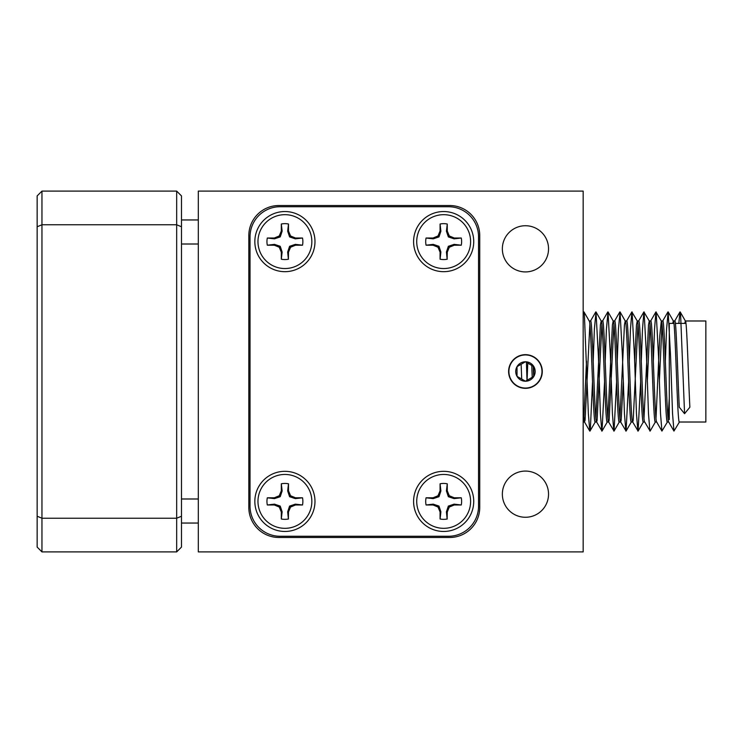 <?xml version="1.0" encoding="UTF-8"?>
<svg xmlns="http://www.w3.org/2000/svg" width="743" height="743" viewBox="0 0 743 743"><rect width="100%" height="100%" fill="white"/><g stroke="black" fill="none" stroke-linecap="round" stroke-linejoin="round"><path stroke-width="1.11" d="M508.611 371.5A16.838 16.838 0 0 0 525.45 388.338A16.838 16.838 0 0 0 542.279 371.5A16.838 16.838 0 0 0 525.45 354.662A16.838 16.838 0 0 0 508.611 371.5M502.352 248.821A23.089 23.089 0 0 0 525.45 271.919A23.089 23.089 0 0 0 548.538 248.821A23.089 23.089 0 0 0 525.45 225.733A23.089 23.089 0 0 0 502.352 248.821M502.352 494.179A23.089 23.089 0 0 0 525.45 517.267A23.089 23.089 0 0 0 548.538 494.179A23.089 23.089 0 0 0 525.45 471.081A23.089 23.089 0 0 0 502.352 494.179M479.746 507.404A30.064 30.064 0 0 1 449.673 537.477L278.894 537.477A30.064 30.064 0 0 1 248.821 507.404L248.821 235.596A30.064 30.064 0 0 1 278.894 205.523L449.673 205.523A30.064 30.064 0 0 1 479.746 235.596L479.746 507.404M583.171 191.1L198.316 191.1L198.316 551.9L583.171 551.9L583.171 191.1M254.84 241.605A30.064 30.064 0 0 0 284.903 271.678A30.064 30.064 0 0 0 314.976 241.605A30.064 30.064 0 0 0 284.903 211.541A30.064 30.064 0 0 0 254.84 241.605M413.591 241.605A30.064 30.064 0 0 0 443.664 271.678A30.064 30.064 0 0 0 473.728 241.605A30.064 30.064 0 0 0 443.664 211.541A30.064 30.064 0 0 0 413.591 241.605M413.591 501.395A30.064 30.064 0 0 0 443.664 531.459A30.064 30.064 0 0 0 473.728 501.395A30.064 30.064 0 0 0 443.664 471.322A30.064 30.064 0 0 0 413.591 501.395M254.84 501.395A30.064 30.064 0 0 0 284.903 531.459A30.064 30.064 0 0 0 314.976 501.395A30.064 30.064 0 0 0 284.903 471.322A30.064 30.064 0 0 0 254.84 501.395M280.092 206.73A30.064 30.064 0 0 0 250.029 236.794L250.029 506.206A30.064 30.064 0 0 0 280.092 536.27L448.475 536.27A30.064 30.064 0 0 0 478.538 506.206L478.538 236.794A30.064 30.064 0 0 0 448.475 206.73L280.092 206.73M37.15 516.236L37.15 547.089L41.961 551.9L41.961 518.233L176.667 518.233L181.478 516.236L181.478 547.089L176.667 551.9L176.667 224.767L41.961 224.767L41.961 191.1L37.15 195.911L37.15 226.764L41.961 224.767L41.961 518.233L37.15 516.236L37.15 226.764M176.667 551.9L41.961 551.9M181.478 226.764L176.667 224.767L176.667 191.1L181.478 195.911L181.478 516.236M41.961 191.1L176.667 191.1M668.022 418.439L669.285 397.876M672.731 323.391L673.344 320.985L674.793 320.985C676.223 318.413 677.811 378.243 679.288 407.22L684.572 413.702L680.569 313.852L679.975 311.921L678.833 323.391M655.995 418.439L659.803 335.78L661.316 320.985C663.276 317.567 665.282 424.838 667.335 422.015L668.709 422.015M684.758 323.391L685.371 320.985L705.85 320.985L705.85 422.015L679.362 422.015C677.31 424.838 675.303 317.567 673.344 320.985L668.161 311.911L670.548 356.055L672.545 413.702L673.957 431.079L679.483 421.903M527.753 363.113L527.093 380.267M583.84 418.439L586.515 361.33M589.218 320.985L590.601 320.985C592.561 317.567 594.567 424.838 596.62 422.015L602.016 431.089L604.561 381.67M589.849 324.561L585.075 420.297L584.462 421.903L583.171 409.3M583.171 422.015L584.592 422.015M595.867 418.439L600.39 324.932L601.189 320.985L602.629 320.985C604.588 317.567 606.594 424.838 608.647 422.015L614.043 431.089L616.588 381.67M601.876 324.561L597.103 420.297L596.62 422.015L595.171 422.015C593.118 424.838 591.122 317.567 589.162 320.985M607.895 418.439L612.418 324.932L613.216 320.985L614.656 320.985C616.616 317.567 618.622 424.838 620.674 422.015L626.07 431.089L628.615 381.67M613.904 324.561L609.13 420.297L608.647 422.015L607.198 422.015C605.146 424.838 603.149 317.567 601.189 320.985L595.997 311.911L598.384 356.055L600.39 413.702L601.793 431.079M619.922 418.439L624.445 324.932L625.235 320.985L626.683 320.985C628.643 317.567 630.649 424.838 632.702 422.015L638.098 431.089L640.633 381.67M623.256 381.753L621.157 420.297L620.674 422.015L619.225 422.015C617.173 424.838 615.167 317.567 613.216 320.985L608.025 311.911L610.412 356.055L612.418 413.702L613.82 431.079M634.624 361.33L636.472 324.932L637.262 320.985L638.711 320.985C640.67 317.567 642.676 424.838 644.729 422.015L650.125 431.089L655.428 421.903M637.958 324.561L633.185 420.297L632.702 422.015L631.253 422.015C629.2 424.838 627.194 317.567 625.235 320.985L620.052 311.911L622.439 356.055L624.445 413.702L625.847 431.079M643.977 418.439L648.5 324.932L649.289 320.985L650.738 320.985C652.698 317.567 654.704 424.838 656.747 422.015M649.986 324.561L647.311 381.753M629.275 361.247L630.454 329.298L631.866 311.921L637.262 320.985C639.221 317.567 641.228 424.838 643.28 422.015L644.664 422.015M653.329 361.247L654.509 329.298L655.92 311.921L661.316 320.985L662.765 320.985C664.725 317.567 666.731 424.838 668.774 422.015M662.013 324.561L659.338 381.753M641.302 361.247L642.481 329.298L643.893 311.921L649.289 320.985C651.249 317.567 653.255 424.838 655.307 422.015L656.682 422.015M521.707 379.06L521.14 364.265M531.765 365.426L532.22 377.314M533.632 376.497L533.242 366.28M669.285 419.609L669.285 323.391L673.92 323.391M675.359 323.391L685.938 323.391M526.415 362.333L526.991 380.323M583.171 312.924L583.97 311.911L584.351 313.852L588.363 413.702L589.766 431.079L590.36 429.148L592.533 381.67M593.193 361.247L594.372 329.298L595.997 311.911M605.22 361.247L606.399 329.298L608.025 311.911M617.247 361.247L618.427 329.298L620.052 311.911M632.079 311.911L634.466 356.055L636.463 413.702L637.875 431.079M644.107 311.911L646.494 356.055L648.49 413.702L649.902 431.079M656.134 311.911L658.521 356.055L660.518 413.702L661.929 431.079L667.455 421.903M665.356 361.247L666.536 329.298L668.161 311.911M680.189 311.911L685.371 320.985C686.801 318.413 688.389 378.243 689.866 407.22L684.572 413.702M541.991 371.5A16.55 16.55 0 0 0 525.45 354.95A16.55 16.55 0 0 0 508.899 371.5A16.55 16.55 0 0 0 525.45 388.05A16.55 16.55 0 0 0 541.991 371.5M535.164 371.5A9.724 9.724 0 0 0 533.864 366.643L525.45 361.776L517.026 366.643L517.026 376.357L525.45 381.224L533.864 376.357A9.724 9.724 0 0 0 535.164 371.5M517.026 375.967L517.026 376.357A9.724 9.724 0 0 0 533.864 376.357L533.864 366.643A9.724 9.724 0 0 0 517.026 366.643L517.026 367.033M517.026 376.357L525.45 381.224L533.864 376.357L533.864 366.643L525.45 361.776L517.026 366.643A9.724 9.724 0 0 0 517.026 376.357M461.264 504.98L454.094 504.153L448.354 506.085L446.422 511.825L447.147 519.013L447.258 511.983L449.301 507.032L454.261 504.98L461.264 504.98A17.962 17.962 0 0 0 461.264 497.801L454.261 497.801L449.301 495.748L447.258 490.798L447.258 483.795A17.962 17.962 0 0 0 440.07 483.795L440.07 490.798L438.017 495.748L433.067 497.801L426.064 497.801A17.962 17.962 0 0 0 426.064 504.98L433.067 504.98L438.017 507.032L440.07 511.983L440.07 518.985A17.962 17.962 0 0 0 447.258 518.985M440.07 518.985L440.896 511.825L438.974 506.085L433.234 504.153L426.064 504.98M416.721 501.395A26.943 26.943 0 0 1 443.664 474.452A26.943 26.943 0 0 1 470.607 501.395A26.943 26.943 0 0 1 443.664 528.329A26.943 26.943 0 0 1 416.721 501.395M433.234 504.153L433.067 504.98M438.974 506.085L438.017 507.032M440.896 511.825L440.07 511.983M446.422 511.825L447.258 511.983M448.354 506.085L449.301 507.032M454.094 504.153L454.261 504.98M433.067 497.801L433.234 498.627L426.064 497.801M433.234 498.627L438.974 496.705L438.017 495.748M438.974 496.705L440.896 490.965L440.07 490.798M440.896 490.965L440.07 483.795M447.258 483.795L446.422 490.965L448.354 496.705L454.094 498.627L461.264 497.801M454.094 498.627L454.261 497.801M448.354 496.705L449.301 495.748M446.422 490.965L447.258 490.798M302.503 504.98L295.333 504.153L289.594 506.085L287.671 511.825L288.395 519.013L288.498 511.983L290.55 507.032L295.5 504.98L302.503 504.98A17.962 17.962 0 0 0 302.503 497.801L295.5 497.801L290.55 495.748L288.498 490.798L288.498 483.795A17.962 17.962 0 0 0 281.309 483.795L281.309 490.798L279.266 495.748L274.316 497.801L267.313 497.801A17.962 17.962 0 0 0 267.313 504.98L274.316 504.98L279.266 507.032L281.309 511.983L281.309 518.985A17.962 17.962 0 0 0 288.498 518.985M281.309 518.985L282.145 511.825L280.213 506.085L274.473 504.153L267.313 504.98M288.498 483.795L287.671 490.965L289.594 496.705L295.333 498.627L302.503 497.801M257.97 501.395A26.943 26.943 0 0 1 284.903 474.452A26.943 26.943 0 0 1 311.846 501.395A26.943 26.943 0 0 1 284.903 528.329A26.943 26.943 0 0 1 257.97 501.395M274.316 497.801L274.473 498.627L267.313 497.801M274.473 498.627L280.213 496.705L279.266 495.748M280.213 496.705L282.145 490.965L281.309 490.798M282.145 490.965L281.309 483.795M274.473 504.153L274.316 504.98M280.213 506.085L279.266 507.032M282.145 511.825L281.309 511.983M287.671 511.825L288.498 511.983M289.594 506.085L290.55 507.032M295.333 504.153L295.5 504.98M295.333 498.627L295.5 497.801M289.594 496.705L290.55 495.748M287.671 490.965L288.498 490.798M302.503 245.199L295.333 244.373L289.594 246.295L287.671 252.035L288.395 259.223L288.498 252.202L290.55 247.252L295.5 245.199L302.503 245.199A17.962 17.962 0 0 0 302.503 238.02L295.5 238.02L290.55 235.968L288.498 231.017L288.498 224.014A17.962 17.962 0 0 0 281.309 224.014L281.309 231.017L279.266 235.968L274.316 238.02L267.313 238.02A17.962 17.962 0 0 0 267.313 245.199L274.316 245.199L279.266 247.252L281.309 252.202L281.309 259.205A17.962 17.962 0 0 0 288.498 259.205M281.309 259.205L282.145 252.035L280.213 246.295L274.473 244.373L267.313 245.199M288.498 224.014L287.671 231.175L289.594 236.915L295.333 238.847L302.503 238.02M257.97 241.605A26.943 26.943 0 0 1 284.903 214.671A26.943 26.943 0 0 1 311.846 241.605A26.943 26.943 0 0 1 284.903 268.548A26.943 26.943 0 0 1 257.97 241.605M274.316 238.02L274.473 238.847L267.313 238.02M274.473 238.847L280.213 236.915L279.266 235.968M280.213 236.915L282.145 231.175L281.309 231.017M282.145 231.175L281.309 224.014M274.473 244.373L274.316 245.199M280.213 246.295L279.266 247.252M282.145 252.035L281.309 252.202M287.671 252.035L288.498 252.202M289.594 246.295L290.55 247.252M295.333 244.373L295.5 245.199M295.333 238.847L295.5 238.02M289.594 236.915L290.55 235.968M287.671 231.175L288.498 231.017M461.264 245.199L454.094 244.373L448.354 246.295L446.422 252.035L447.147 259.223L447.258 252.202L449.301 247.252L454.261 245.199L461.264 245.199A17.962 17.962 0 0 0 461.264 238.02L454.261 238.02L449.301 235.968L447.258 231.017L447.258 224.014A17.962 17.962 0 0 0 440.07 224.014L440.07 231.017L438.017 235.968L433.067 238.02L426.064 238.02A17.962 17.962 0 0 0 426.064 245.199L433.067 245.199L438.017 247.252L440.07 252.202L440.07 259.205A17.962 17.962 0 0 0 447.258 259.205M440.07 259.205L440.896 252.035L438.974 246.295L433.234 244.373L426.064 245.199M416.721 241.605A26.943 26.943 0 0 1 443.664 214.671A26.943 26.943 0 0 1 470.607 241.605A26.943 26.943 0 0 1 443.664 268.548A26.943 26.943 0 0 1 416.721 241.605M433.234 244.373L433.067 245.199M438.974 246.295L438.017 247.252M440.896 252.035L440.07 252.202M446.422 252.035L447.258 252.202M448.354 246.295L449.301 247.252M454.094 244.373L454.261 245.199M433.067 238.02L433.234 238.847L426.064 238.02M433.234 238.847L438.974 236.915L438.017 235.968M438.974 236.915L440.896 231.175L440.07 231.017M440.896 231.175L440.07 224.014M447.258 224.014L446.422 231.175L448.354 236.915L454.094 238.847L461.264 238.02M454.094 238.847L454.261 238.02M448.354 236.915L449.301 235.968M446.422 231.175L447.258 231.017M198.316 244.01L181.478 244.01M181.478 219.956L198.316 219.956M181.478 498.99L198.316 498.99M198.316 523.044L181.478 523.044M674.663 321.097L679.975 311.921M668.644 421.903L673.957 431.079M662.635 321.097L667.948 311.921M656.617 421.903L661.929 431.079M650.608 321.097L655.92 311.921M638.581 321.097L643.893 311.921M626.553 321.097L631.866 311.921M614.526 321.097L619.838 311.921M602.499 321.097L607.811 311.921M590.471 321.097L595.784 311.921M584.462 421.903L589.766 431.079M589.283 321.097L583.97 311.911M595.301 421.903L589.988 431.089M607.319 421.903L602.016 431.089M619.346 421.903L614.043 431.089M631.374 421.903L626.07 431.089M643.401 421.903L638.098 431.089"/></g></svg>
